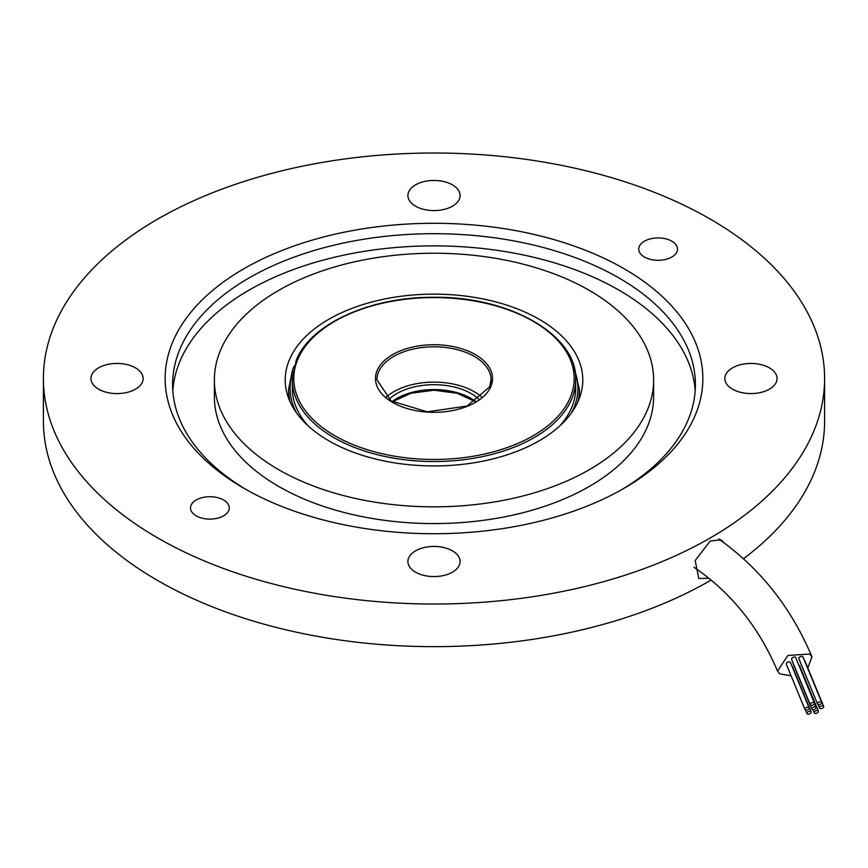 <?xml version="1.0" encoding="UTF-8"?>
<svg xmlns="http://www.w3.org/2000/svg" width="868" height="868" viewBox="0 0 868 868"><rect width="100%" height="100%" fill="white"/><g stroke="black" fill="none" stroke-linecap="round" stroke-linejoin="round"><path stroke-width="1.3" d="M559.827 425.873A141.701 81.809 0 0 0 571.871 407.135A141.701 81.809 0 0 0 575.701 388.256L575.701 379.739A141.701 81.809 180 0 1 571.871 398.607A141.701 81.809 180 0 1 417.541 460.984A141.701 81.809 180 0 1 292.299 379.739L292.299 388.256A141.701 81.809 0 0 0 308.173 425.873M386.076 397.186A57.049 32.941 180 0 1 481.924 397.186M388.897 399.454A52.579 30.358 180 0 1 479.103 399.454M807.837 667.98L811.96 656.805L809.714 654.027L787.894 655.448L777.511 671.062L779.757 673.839L791.095 675.814M812.09 709.438A2.235 1.269 157.6 0 0 814.716 709.264A2.235 1.269 157.6 0 0 815.963 707.398A2.235 1.269 157.6 0 0 815.692 707.062A2.235 1.269 157.6 0 0 813.077 707.236A2.235 1.269 157.6 0 0 811.819 709.102A2.235 1.269 157.6 0 0 812.09 709.438M803.041 657.38A2.235 1.269 157.6 0 0 802.998 656.946A2.235 1.269 157.6 0 0 802.726 656.609A2.235 1.269 157.6 0 0 800.101 656.783A2.235 1.269 157.6 0 0 798.853 658.66L817.548 704.046A2.235 1.269 157.6 0 0 817.819 704.382A2.235 1.269 157.6 0 0 820.434 704.219A2.235 1.269 157.6 0 0 821.681 702.342A2.235 1.269 157.6 0 0 821.41 702.006A2.235 1.269 157.6 0 0 818.795 702.179A2.235 1.269 157.6 0 0 817.548 704.046M805.005 661.438A2.235 1.269 157.6 0 0 804.962 661.004A2.235 1.269 157.6 0 0 804.69 660.667A2.235 1.269 157.6 0 0 804.473 660.548M819.783 708.44A2.235 1.269 157.6 0 0 822.408 708.266A2.235 1.269 157.6 0 0 823.656 706.4A2.235 1.269 157.6 0 0 823.385 706.064A2.235 1.269 157.6 0 0 820.759 706.226A2.235 1.269 157.6 0 0 819.511 708.104A2.235 1.269 157.6 0 0 819.783 708.44M799.71 666.201A2.235 1.269 157.6 0 0 799.656 665.767A2.235 1.269 157.6 0 0 799.385 665.43A2.235 1.269 157.6 0 0 798.831 665.203M814.488 713.203A2.235 1.269 157.6 0 0 817.103 713.029A2.235 1.269 157.6 0 0 818.35 711.163A2.235 1.269 157.6 0 0 818.079 710.827A2.235 1.269 157.6 0 0 815.464 710.99A2.235 1.269 157.6 0 0 814.217 712.867A2.235 1.269 157.6 0 0 814.488 713.203M792.441 666.906A2.235 1.269 157.6 0 0 792.386 666.472A2.235 1.269 157.6 0 0 792.115 666.136A2.235 1.269 157.6 0 0 791.898 666.016M807.218 713.908A2.235 1.269 157.6 0 0 809.833 713.735A2.235 1.269 157.6 0 0 811.081 711.869A2.235 1.269 157.6 0 0 810.81 711.532A2.235 1.269 157.6 0 0 808.195 711.706A2.235 1.269 157.6 0 0 806.947 713.572A2.235 1.269 157.6 0 0 807.218 713.908M790.466 662.848A2.235 1.269 157.6 0 0 790.423 662.425A2.235 1.269 157.6 0 0 790.151 662.089A2.235 1.269 157.6 0 0 787.536 662.251A2.235 1.269 157.6 0 0 786.289 664.129L804.972 709.514A2.235 1.269 157.6 0 0 805.244 709.85A2.235 1.269 157.6 0 0 807.869 709.688A2.235 1.269 157.6 0 0 809.117 707.811A2.235 1.269 157.6 0 0 808.846 707.474A2.235 1.269 157.6 0 0 806.231 707.648A2.235 1.269 157.6 0 0 804.972 709.514M795.772 658.085A2.235 1.269 157.6 0 0 795.728 657.662A2.235 1.269 157.6 0 0 795.457 657.326A2.235 1.269 157.6 0 0 792.831 657.488A2.235 1.269 157.6 0 0 791.583 659.365L810.278 704.762A2.235 1.269 157.6 0 0 810.549 705.098A2.235 1.269 157.6 0 0 813.164 704.925A2.235 1.269 157.6 0 0 814.412 703.058A2.235 1.269 157.6 0 0 814.141 702.711A2.235 1.269 157.6 0 0 811.526 702.885A2.235 1.269 157.6 0 0 810.278 704.762M539.202 319.305A148.786 85.899 0 0 0 377.059 300.675A148.786 85.899 0 0 0 285.214 380.043A148.786 85.899 0 0 0 328.798 440.781A148.786 85.899 0 0 0 490.941 459.4A148.786 85.899 0 0 0 582.786 380.043A148.786 85.899 0 0 0 539.202 319.305M214.374 380.043L214.374 396.784A219.626 126.804 0 0 0 278.693 486.449A219.626 126.804 0 0 0 518.044 513.932A219.626 126.804 0 0 0 653.626 396.784L653.626 380.043A219.626 126.804 0 0 0 589.307 290.379A219.626 126.804 0 0 0 349.956 262.885A219.626 126.804 0 0 0 214.374 380.043A219.626 126.804 0 0 0 278.693 469.696A219.626 126.804 0 0 0 518.044 497.19A219.626 126.804 0 0 0 653.626 380.043M621.434 489.791A261.398 150.913 0 0 0 695.398 384.611A261.398 150.913 0 0 0 618.83 277.89A261.398 150.913 0 0 0 333.974 245.177A261.398 150.913 0 0 0 172.602 384.611A261.398 150.913 0 0 0 246.566 489.791M695.181 390.698A261.398 150.913 0 0 0 618.83 290.075A261.398 150.913 0 0 0 338.867 256.223A261.398 150.913 0 0 0 172.819 390.698M243.897 488.272A268.852 155.22 180 0 1 243.886 488.272A268.852 155.22 180 0 1 243.897 268.755A268.852 155.22 180 0 1 624.103 268.755A268.852 155.22 180 0 1 624.114 488.272A268.852 155.22 180 0 1 243.897 488.272M724.031 542.836L721.156 539.788L710.198 541.024L695.192 560.511L698.783 578.533L708.885 578.251M157.802 537.976A390.6 225.506 0 0 0 583.48 586.866A390.6 225.506 0 0 0 824.6 378.513A390.6 225.506 0 0 0 710.198 219.061A390.6 225.506 0 0 0 284.52 170.171A390.6 225.506 0 0 0 43.4 378.513A390.6 225.506 0 0 0 157.802 537.976M43.4 378.513L43.4 421.143A390.6 225.506 0 0 0 157.802 580.605A390.6 225.506 0 0 0 711.109 580.074M743.442 558.764A390.6 225.506 0 0 0 824.6 421.143L824.6 378.513M223.586 500.001A19.389 11.197 0 0 0 202.461 497.57A19.389 11.197 0 0 0 190.493 507.91A19.389 11.197 0 0 0 196.168 515.831A19.389 11.197 0 0 0 217.304 518.25A19.389 11.197 0 0 0 229.271 507.91A19.389 11.197 0 0 0 223.586 500.001M671.832 241.206A19.389 11.197 0 0 0 650.696 238.776A19.389 11.197 0 0 0 638.729 249.127A19.389 11.197 0 0 0 644.414 257.036A19.389 11.197 0 0 0 665.539 259.467A19.389 11.197 0 0 0 677.507 249.127A19.389 11.197 0 0 0 671.832 241.206M452.456 550.854A26.105 15.071 0 0 0 424.007 547.589A26.105 15.071 0 0 0 407.895 561.509A26.105 15.071 0 0 0 415.544 572.164A26.105 15.071 0 0 0 443.993 575.43A26.105 15.071 0 0 0 460.105 561.509A26.105 15.071 0 0 0 452.456 550.854M135.506 367.858A26.105 15.071 0 0 0 107.057 364.593A26.105 15.071 0 0 0 90.945 378.513A26.105 15.071 0 0 0 98.583 389.168A26.105 15.071 0 0 0 127.032 392.444A26.105 15.071 0 0 0 143.144 378.513A26.105 15.071 0 0 0 135.506 367.858M452.456 184.873A26.105 15.071 0 0 0 424.007 181.596A26.105 15.071 0 0 0 407.895 195.528A26.105 15.071 0 0 0 415.544 206.183A26.105 15.071 0 0 0 443.993 209.448A26.105 15.071 0 0 0 460.105 195.528A26.105 15.071 0 0 0 452.456 184.873M769.417 367.858A26.105 15.071 0 0 0 740.968 364.593A26.105 15.071 0 0 0 724.856 378.513A26.105 15.071 0 0 0 732.494 389.168A26.105 15.071 0 0 0 760.943 392.444A26.105 15.071 0 0 0 777.055 378.513A26.105 15.071 0 0 0 769.417 367.858M793.124 663.109A2.235 1.269 157.6 0 0 793.135 663.705L811.819 709.102M579.423 398.184L579.423 389.482A145.423 83.957 180 0 1 577.752 402.188M571.448 412.918A143.936 83.1 0 0 0 574.052 407.428A143.936 83.1 0 0 0 575.007 371.58M570.428 397.186A140.204 80.952 0 0 0 466.344 299.753A140.204 80.952 0 0 0 297.572 359.84A140.204 80.952 0 0 0 401.656 457.284A140.204 80.952 0 0 0 570.428 397.186M489.769 386.672A57.049 32.941 0 0 0 491.049 379.739A57.049 32.941 0 0 0 440.629 347.016A57.049 32.941 0 0 0 378.491 372.133A57.049 32.941 0 0 0 376.951 379.739L391.023 400.918L427.262 411.812L467.006 406.04L489.585 386.965L491.049 379.739M377.037 370.723A58.547 33.798 180 0 1 447.508 345.627A58.547 33.798 180 0 1 490.962 386.314A58.547 33.798 180 0 1 420.492 411.399A58.547 33.798 180 0 1 377.037 370.723M392.086 401.591A52.579 30.358 180 0 1 475.914 401.591M290.248 402.188A145.423 83.957 180 0 1 288.577 389.482L288.577 398.184M292.993 371.58A143.936 83.1 0 0 0 296.552 412.918M579.423 389.482L573.705 365.938M294.295 365.938L292.57 369.735L288.577 389.482M575.701 379.739C577.48 335.352 509.874 296.389 434.553 297.301C370.636 296.541 310.126 323.927 296.194 360.491L292.299 379.739M475.577 401.797L457.186 393.269L434 390.199L410.814 393.269L392.423 401.797M718.595 538.909L723.196 542.207C762.473 571.383 792.061 609.586 811.96 656.805M777.511 671.062C760.14 630.027 734.664 597.086 701.084 572.24L693.944 567.195M815.963 707.398L814.423 703.655M802.998 656.946L821.681 702.342M804.962 661.004L823.656 706.4M799.656 665.767L818.35 711.163M792.386 666.472L811.081 711.869M790.423 662.425L809.117 707.811M795.728 657.662L814.412 703.058M805.471 709.981L806.947 713.572M812.915 709.698L814.217 712.867M818.036 704.512L819.511 708.104"/></g></svg>
